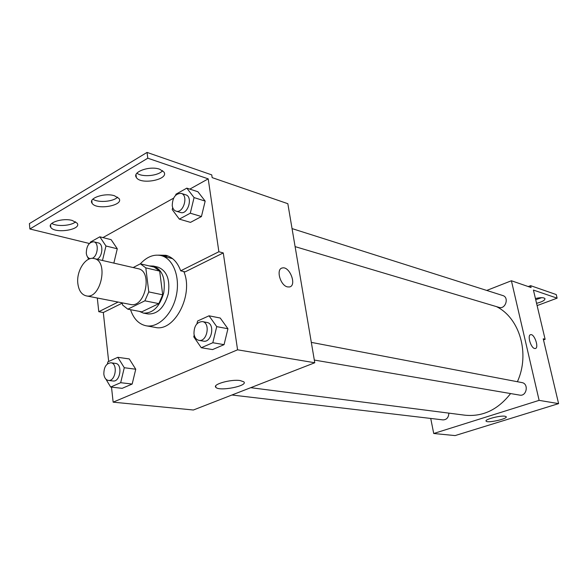 <?xml version="1.0" encoding="UTF-8"?>
<svg xmlns="http://www.w3.org/2000/svg" width="588" height="588" viewBox="0 0 588 588"><rect width="100%" height="100%" fill="white"/><g stroke="black" fill="none" stroke-linecap="round" stroke-linejoin="round"><path stroke-width="0.88" d="M77.844 283.541C76.197 270.943 85.745 256.111 94.124 258.558C109.067 260.984 100.776 299.77 86.157 295.845C81.526 294.603 78.755 290.501 77.844 283.541M94.124 258.558L138.151 268.709C153.071 271.178 145.126 308.34 130.507 304.459L86.157 295.845M172.666 258.713L161.09 255.574C153.799 254.031 146.89 256.78 140.363 263.821L154.21 267.092L159.671 271.105L162.707 294.831L158.826 303.621L141.804 311.831L127.809 309.178L144.876 300.821L148.786 291.905L145.809 267.871L140.348 263.821L133.16 267.562M122.253 302.857L122.495 304.929L127.809 309.178M139.327 311.361L143.435 313.095C152.961 313.463 159.723 306.723 163.729 292.868C165.735 278.587 162.325 269.657 153.483 266.077L149.278 265.923M153.483 266.077L158.018 267.15C166.86 270.723 170.277 279.616 168.278 293.831C164.295 307.62 157.54 314.33 148.014 313.955L143.435 313.095M158.826 303.621L144.876 300.821M159.671 271.105L145.809 267.871M162.707 294.831L148.786 291.905M161.09 255.574C173.122 258.404 180.384 276.897 176.312 295.558C172.402 314.257 158.216 328.141 146.089 325.781C138.79 324.186 133.608 318.828 130.536 309.7M183.801 271.553C194.025 294.669 174.298 332.411 155.151 327.376L146.089 325.781M158.451 255.141L165.963 255.31C172.637 257.162 177.547 262.321 180.692 270.811L185.132 271.869L223.271 252.928L218.876 251.745L208.211 178.855L147.794 158.201L147.051 152.417L211.754 174.893L212.158 177.62L287.833 203.698L314.771 362.752L237.574 349.816L223.271 252.928M168.102 256.015L163.427 256.155M108.677 361.473L103.304 312.522L122.282 303.099M111.499 387.139L113.146 402.163L237.574 349.816M105.877 379.113L110.654 387.044L122.179 388.33L132.175 384.045L135.754 369.235L129.272 358.93L117.813 357.313L107.891 361.833L107.391 363.935M194.194 335.079L193.768 336.836L201.272 347.736L212.562 349.581L224.065 344.649L227.938 328.743L220.235 318.027L209.027 315.807L197.612 321.004L196.929 323.79M103.304 312.522L98.784 311.699L97.299 298.006M89.376 243.483L29.885 228.989L29.4 223.624L147.051 152.417M314.771 362.752L193.393 410.005L113.146 402.163M240.154 380.554L243.836 381.847C248.393 385.912 219.302 391.637 215.862 387.36C212.077 384.376 230.952 379.047 240.154 380.554M287.51 286.9C280.233 285.577 275.699 268.826 282.343 267.966C289.752 265.901 297.183 285.761 289.45 286.966L287.51 286.9M289.45 286.966C297.175 285.753 289.744 265.908 282.343 267.966L281.733 268.157M98.784 311.699L118.122 302.048M29.885 228.989L147.794 158.201M75.595 221.801C71.383 225.843 56.845 226.843 51.788 223.396M162.597 170.667C158.657 175.871 142.164 177.502 136.93 173.173M117.593 197.149C113.499 201.735 98.005 203.007 92.867 199.134M180.692 270.811L218.876 251.745M172.703 207.615L172.225 209.585L179.318 219.118L190.49 222.374L201.434 216.546L205.175 201.103L197.899 191.739L186.8 188.138L175.937 194.216L175.694 195.194M102.488 260.484L105.965 245.997L117.284 248.775L113.844 263.108L117.284 248.775L111.132 239.669L99.835 236.817L90.346 242.124L90.199 242.748M102.907 237.596L173.585 198.171M189.821 189.115L208.211 178.855M72.28 220.471L77.116 223.161C82.21 229.673 54.824 234.068 50.796 227.38C46.9 222.779 62.703 217.656 72.28 220.471M159.686 169.226L163.89 171.99C169.44 179.524 140.797 185.242 136.365 177.495C131.896 171.946 149.852 165.515 159.686 169.226M114.447 195.745L118.989 198.487C124.303 205.491 96.322 210.482 92.096 203.286C87.921 198.237 104.737 192.519 114.447 195.745M496.5 306.635C519.741 318.057 530.229 353.895 517.374 381.722M510.597 393.563C497.933 409.74 482.733 416.951 464.998 415.201L250.723 387.683M231.929 395.004L443.029 419.898C446.711 419.744 448.644 417.487 448.842 413.129M292.052 228.592L502.821 295.551C509.414 297.33 505.482 309.656 499.05 307.392L295.103 246.622M311.324 342.378L521.923 382.59C529.031 383.633 526.708 396.657 519.689 395.114L314.315 360.054M430.725 418.45L433.724 433.496L539.122 400.362L511.406 280.755L486.739 290.443M433.724 433.496L455.105 435.583L558.6 403.625L543.231 338.806L545.12 339.313L533.419 290.06L557.123 298.16L556.248 294.566L530.626 285.665L531.074 287.532L511.406 280.755M504.908 416.216L506.172 416.679C508.311 418.73 487.401 423.397 486.129 421.17C484.145 419.553 499.998 415.356 504.908 416.216M558.6 403.625L539.122 400.362M534.617 348.493C530.736 347.868 527.068 335.006 530.663 334.675C534.426 333.55 539.292 348.03 535.308 348.522L534.617 348.493M535.308 348.522C539.292 348.022 534.426 333.55 530.663 334.675L530.494 334.726M557.123 298.16L537.109 305.598M541.68 297.668L535.712 299.726M530.626 285.665L528.274 286.569M545.12 339.313L543.488 339.886M535.425 298.52C540.57 297.374 543.746 297.403 544.958 298.601C545.083 300.27 542.283 301.842 536.565 303.312M110.654 387.044L120.672 382.7L124.281 367.721L117.813 357.313M110.889 362.789L115.549 363.413C122.87 363.965 120.261 382.296 113.043 380.98L108.368 380.429C105.869 379.921 104.363 377.834 103.833 374.152C103.878 367.155 106.23 363.362 110.889 362.789C118.217 363.333 115.586 381.752 108.368 380.429M122.179 388.33L132.175 384.045L135.754 369.235L124.281 367.721M135.754 369.235L129.272 358.93M132.175 384.045L120.672 382.7M201.272 347.736L212.819 342.731L216.729 326.634L209.027 315.807M202.404 321.585L206.969 322.459C215.348 323.584 211.731 343.054 203.492 341.136L198.913 340.349C196.238 339.71 194.591 337.556 193.974 333.903C193.974 326.09 196.782 321.981 202.404 321.585C210.791 322.709 207.16 342.275 198.913 340.349M212.562 349.581L224.065 344.649L227.938 328.743L216.729 326.634M227.938 328.743L220.235 318.027M224.065 344.649L212.819 342.731M105.965 245.997L99.835 236.817M87.024 256.008L88.692 259.22M90.258 258.654L89.854 258.588C87.877 258 86.686 256.206 86.289 253.207C86.495 245.938 88.994 242.138 93.779 241.8L98.372 242.932C103.664 243.799 102.672 256.824 97.116 259.249M117.284 248.775L111.132 239.669M93.779 241.8C99.269 242.697 97.895 256.449 92.11 258.367M179.318 219.118L190.291 213.201L194.069 197.583L186.8 188.138M181.207 193.379L185.727 194.812C193.32 196.759 187.881 215.193 180.523 212.481L175.988 211.129C173.952 210.416 172.703 208.608 172.247 205.712C172.475 197.568 175.459 193.459 181.207 193.379C188.807 195.319 183.353 213.848 175.988 211.129M190.49 222.374L201.434 216.546L205.175 201.103L194.069 197.583M205.175 201.103L197.899 191.739M201.434 216.546L190.291 213.201M215.862 387.36L215.671 385.993M92.096 203.286L91.802 200.648M136.365 177.495L136.012 174.68M50.796 227.38L50.561 224.925"/></g></svg>
